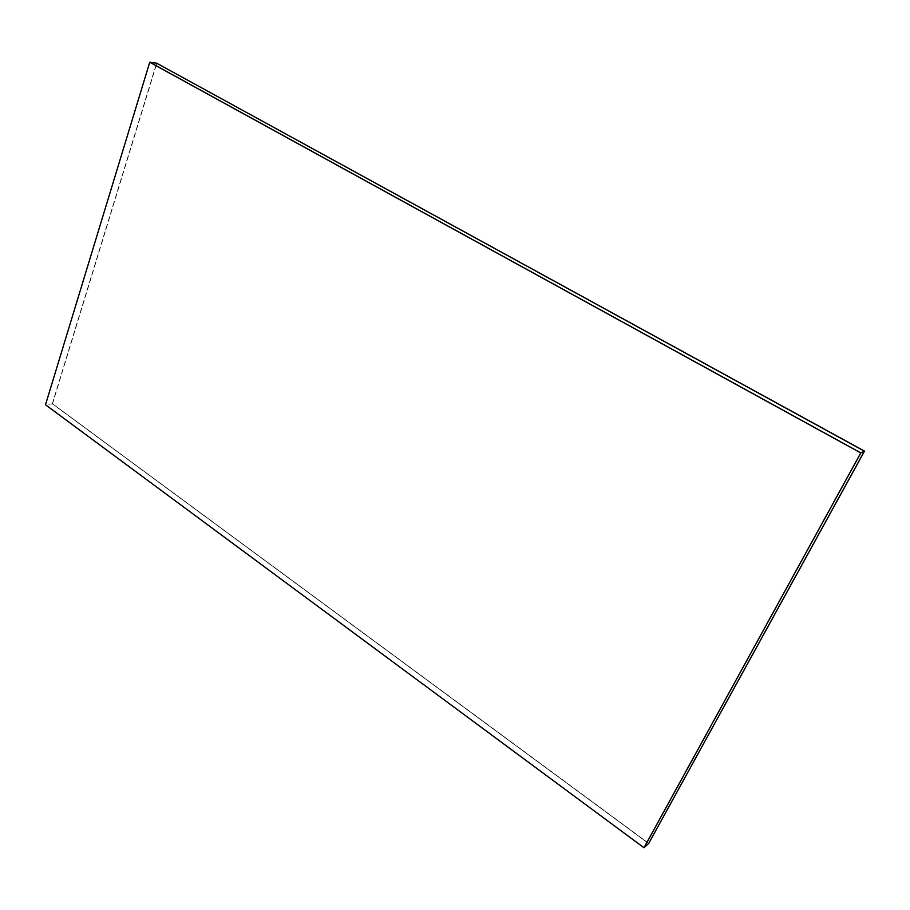<?xml version="1.0" encoding="UTF-8"?>
<svg xmlns="http://www.w3.org/2000/svg" width="910" height="910" viewBox="0 0 910 910"><rect width="100%" height="100%" fill="white"/><g stroke="black" fill="none" stroke-linecap="round" stroke-linejoin="round"><path stroke-width="0.68" stroke-dasharray="4.55 3.41" d="M648.807 843.399L52.507 403.778L648.659 843.524L52.314 403.801L45.636 404.745L644.064 847.665L45.636 404.745L149.877 62.267L45.5 404.768M52.314 403.801L156.622 63.177L52.314 403.801M52.507 403.778L156.827 63.2"/><path stroke-width="1.36" d="M864.5 451.121L648.659 843.524L864.5 451.121L156.622 63.177L864.398 451.178L860.814 452.907L643.973 847.745L45.5 404.768L149.74 62.255L860.746 452.941L643.973 847.745M149.74 62.255L860.814 452.907L149.877 62.267L156.622 63.177L864.398 451.178L648.659 843.524L644.064 847.665L860.746 452.941"/></g></svg>
